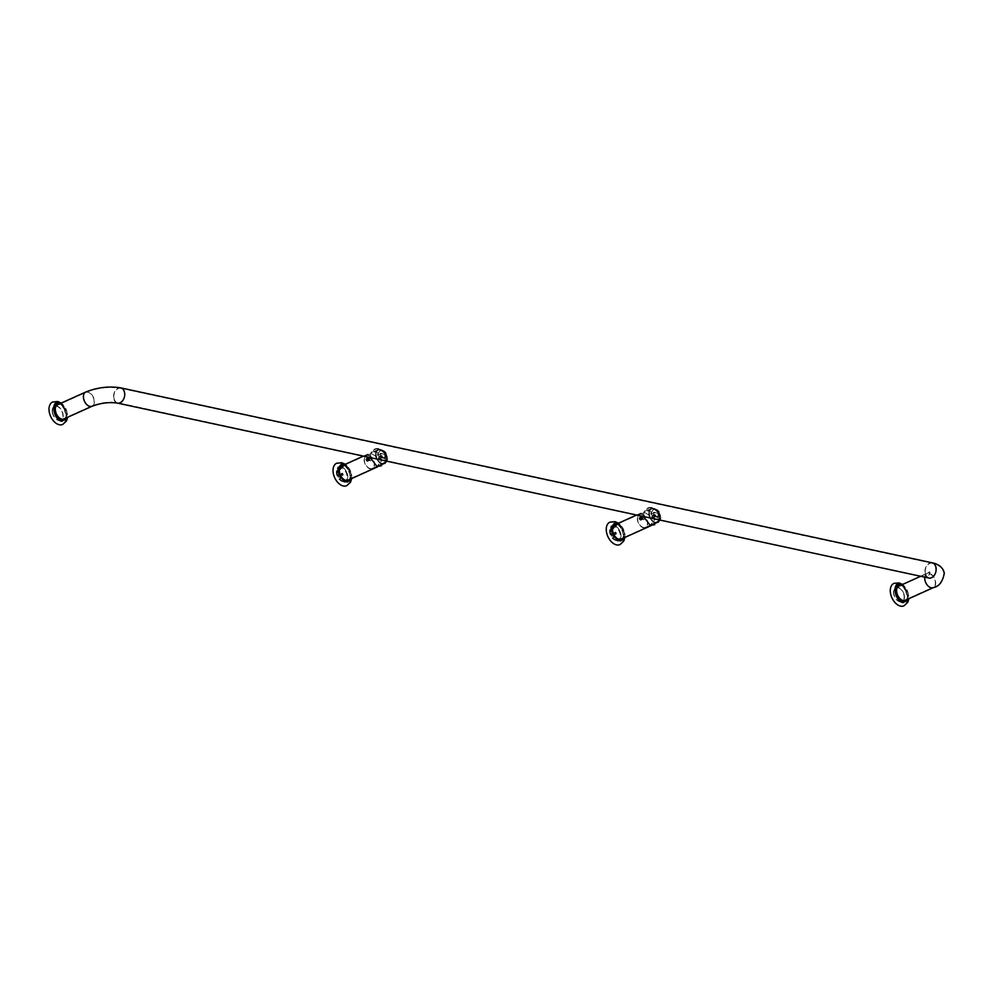 <?xml version="1.0" encoding="UTF-8"?>
<svg xmlns="http://www.w3.org/2000/svg" width="994" height="994" viewBox="0 0 994 994"><rect width="100%" height="100%" fill="white"/><g stroke="black" fill="none" stroke-linecap="round" stroke-linejoin="round"><path stroke-width="0.75" stroke-dasharray="4.97 3.73" d="M64.722 418.598A7.877 4.945 65.7 0 0 65.803 410.82A7.877 4.945 65.7 0 0 59.839 404.421A7.877 4.945 65.7 0 0 58.323 404.396M64.573 418.673A7.877 4.945 65.7 0 0 65.654 410.882A7.877 4.945 65.7 0 0 59.69 404.496A7.877 4.945 65.7 0 0 58.174 404.459M57.565 404.645A7.877 4.945 65.7 0 0 57.49 404.682A7.877 4.945 65.7 0 0 55.627 412.299A7.877 4.945 65.7 0 0 61.765 419.219A7.877 4.945 65.7 0 0 63.964 419.033A7.877 4.945 65.7 0 0 64.026 419.008M56.086 401.911A12.09 7.604 -114.3 0 1 65.517 412.56A12.09 7.604 -114.3 0 1 62.634 424.264A12.09 7.604 -114.3 0 1 59.267 424.55A12.09 7.604 -114.3 0 1 49.837 413.914A12.09 7.604 -114.3 0 1 52.707 402.21A12.09 7.604 -114.3 0 1 56.086 401.911M52.62 402.023A12.301 7.728 -114.3 0 1 56.049 401.725A12.301 7.728 -114.3 0 1 65.641 412.547A12.301 7.728 -114.3 0 1 62.721 424.45M905.994 599.978A7.877 4.945 65.7 0 0 907.075 592.188A7.877 4.945 65.7 0 0 901.111 585.801A7.877 4.945 65.7 0 0 899.595 585.777M905.845 600.041A7.877 4.945 65.7 0 0 906.926 592.262A7.877 4.945 65.7 0 0 900.962 585.864A7.877 4.945 65.7 0 0 899.446 585.839M898.837 586.025A7.877 4.945 65.7 0 0 898.762 586.05A7.877 4.945 65.7 0 0 896.899 593.666A7.877 4.945 65.7 0 0 903.037 600.6A7.877 4.945 65.7 0 0 905.236 600.413A7.877 4.945 65.7 0 0 905.31 600.376M897.358 583.292A12.09 7.604 -114.3 0 1 906.789 593.927A12.09 7.604 -114.3 0 1 903.919 605.632A12.09 7.604 -114.3 0 1 900.539 605.93A12.09 7.604 -114.3 0 1 891.109 595.282A12.09 7.604 -114.3 0 1 893.979 583.577A12.09 7.604 -114.3 0 1 897.358 583.292M893.892 583.391A12.301 7.728 -114.3 0 1 897.333 583.093A12.301 7.728 -114.3 0 1 906.926 593.927A12.301 7.728 -114.3 0 1 904.006 605.818M348.658 479.891A7.877 4.945 65.7 0 0 350.348 474.2A7.877 4.945 65.7 0 0 342.247 465.652M341.588 465.888A7.877 4.945 65.7 0 0 341.514 465.913A7.877 4.945 65.7 0 0 339.289 471.914A7.877 4.945 65.7 0 0 347.987 480.264A7.877 4.945 65.7 0 0 348.049 480.239M348.521 479.965A7.877 4.945 65.7 0 0 350.199 474.262A7.877 4.945 65.7 0 0 342.098 465.714M333.313 472.659A12.09 7.604 -114.3 0 1 336.73 463.44A12.09 7.604 -114.3 0 1 350.074 476.275A12.09 7.604 -114.3 0 1 346.657 485.494A12.09 7.604 -114.3 0 1 333.313 472.659M336.643 463.254A12.301 7.728 -114.3 0 1 350.211 476.3A12.301 7.728 -114.3 0 1 346.744 485.681M341.253 466.894A7.815 4.908 65.7 0 0 339.066 467.081A7.815 4.908 65.7 0 0 337.214 474.635A7.815 4.908 65.7 0 0 343.303 481.518A7.815 4.908 65.7 0 0 345.49 481.332A7.815 4.908 65.7 0 0 347.341 473.765A7.815 4.908 65.7 0 0 341.253 466.894M379.919 449.474A7.815 4.908 65.7 0 0 377.732 449.661A7.815 4.908 65.7 0 0 375.881 457.215A7.815 4.908 65.7 0 0 381.969 464.099A7.815 4.908 65.7 0 0 384.144 463.912A7.815 4.908 65.7 0 0 386.007 456.345A7.815 4.908 65.7 0 0 379.919 449.474M367.917 460.321L367.879 458.085L367.768 460.433L368.488 460.446L368.165 458.147L368.488 460.446M381.92 463.713A7.405 4.647 65.7 0 0 383.982 463.527A7.405 4.647 65.7 0 0 385.734 456.37A7.405 4.647 65.7 0 0 379.969 449.86A7.405 4.647 65.7 0 0 377.906 450.033A7.405 4.647 65.7 0 0 376.142 457.203A7.405 4.647 65.7 0 0 381.92 463.713A7.405 4.647 -114.3 0 1 376.142 457.203A7.405 4.647 -114.3 0 1 377.906 450.033A7.405 4.647 -114.3 0 1 379.969 449.86A7.405 4.647 -114.3 0 1 385.734 456.37A7.405 4.647 -114.3 0 1 383.982 463.527A7.405 4.647 -114.3 0 1 381.92 463.713M343.253 481.133A7.405 4.647 65.7 0 0 345.316 480.947A7.405 4.647 65.7 0 0 347.068 473.79A7.405 4.647 65.7 0 0 341.302 467.279A7.405 4.647 65.7 0 0 339.24 467.453A7.405 4.647 65.7 0 0 337.475 474.623A7.405 4.647 65.7 0 0 343.253 481.133M381.944 463.9A7.604 4.784 65.7 0 0 384.069 463.713A7.604 4.784 65.7 0 0 385.871 456.358A7.604 4.784 65.7 0 0 379.944 449.673A7.604 4.784 65.7 0 0 377.819 449.847A7.604 4.784 65.7 0 0 376.018 457.215A7.604 4.784 65.7 0 0 381.944 463.9M380.777 455.637A1.23 0.77 65.7 0 0 381.447 457.911A1.23 0.77 65.7 0 0 380.777 455.637M382.528 463.639A7.604 4.784 65.7 0 0 384.641 463.452A7.604 4.784 65.7 0 0 386.455 456.097A7.604 4.784 65.7 0 0 380.528 449.412A7.604 4.784 65.7 0 0 378.403 449.586A7.604 4.784 65.7 0 0 376.589 456.942A7.604 4.784 65.7 0 0 382.528 463.639M381.361 455.376A1.23 0.77 65.7 0 0 382.031 457.65A1.23 0.77 65.7 0 0 381.361 455.376M370.265 457.613L370.998 452.817L377.136 452.022L381.944 460.222L377.322 466.869M370.588 457.774L377.099 466.397L381.634 460.147L371.197 453.301L370.588 457.774M384.169 451.276L384.156 450.916C380.627 449.387 378.428 450.742 377.546 454.979L382.876 459.973C374.788 458.321 378.702 447.325 384.169 451.276C388.902 457.7 388.468 460.595 382.876 459.973M385.66 460.93L387.635 458.843L385.883 452.543C379.149 447.064 374.191 447.163 370.998 452.817M377.571 455.115L385.548 452.779L387.225 458.793L377.571 455.115M380.217 457.451L380.205 453.301L384.777 454.73L384.926 458.806L380.217 457.451L385.225 458.681L385.076 454.593L380.503 453.165L380.516 457.315M384.156 450.916L385.858 452.506L387.635 458.843M368.339 455.103A7.405 4.647 -114.3 0 1 374.104 461.614A7.405 4.647 -114.3 0 1 372.352 468.77A7.405 4.647 -114.3 0 1 370.29 468.944A7.405 4.647 -114.3 0 1 364.512 462.434A7.405 4.647 -114.3 0 1 366.277 455.277A7.405 4.647 -114.3 0 1 368.339 455.103M370.228 468.572A6.995 4.398 -114.3 0 1 364.786 462.409A6.995 4.398 -114.3 0 1 366.438 455.65A6.995 4.398 -114.3 0 1 368.389 455.488A6.995 4.398 -114.3 0 1 373.843 461.638A6.995 4.398 -114.3 0 1 372.178 468.398A6.995 4.398 -114.3 0 1 370.228 468.572M381.858 463.328A6.995 4.398 -114.3 0 1 376.415 457.178A6.995 4.398 -114.3 0 1 378.068 450.406A6.995 4.398 -114.3 0 1 380.019 450.245A6.995 4.398 -114.3 0 1 385.473 456.395A6.995 4.398 -114.3 0 1 383.808 463.154A6.995 4.398 -114.3 0 1 381.858 463.328M367.544 457.426A1.802 1.267 -77.8 0 0 366.401 459.737M371.247 459.439A1.019 0.721 -77.8 0 0 369.793 460.098A1.019 0.721 -77.8 0 0 371.247 459.439M342.694 481.581A7.604 4.784 65.7 0 0 344.819 481.407A7.604 4.784 65.7 0 0 346.62 474.039A7.604 4.784 65.7 0 0 340.693 467.354A7.604 4.784 65.7 0 0 338.569 467.528A7.604 4.784 65.7 0 0 336.767 474.896A7.604 4.784 65.7 0 0 342.694 481.581M341.538 473.318A1.23 0.77 65.7 0 0 342.197 475.592A1.23 0.77 65.7 0 0 341.538 473.318M343.278 481.32A7.604 4.784 65.7 0 0 345.403 481.133A7.604 4.784 65.7 0 0 347.204 473.778A7.604 4.784 65.7 0 0 341.277 467.093A7.604 4.784 65.7 0 0 339.153 467.267A7.604 4.784 65.7 0 0 337.351 474.635A7.604 4.784 65.7 0 0 343.278 481.32M342.11 473.057A1.23 0.77 65.7 0 0 342.781 475.331A1.23 0.77 65.7 0 0 342.11 473.057M621.896 538.798A7.877 4.945 65.7 0 0 623.573 533.107A7.877 4.945 65.7 0 0 615.472 524.559M614.814 524.795A7.877 4.945 65.7 0 0 614.739 524.82A7.877 4.945 65.7 0 0 612.528 530.821A7.877 4.945 65.7 0 0 621.213 539.17A7.877 4.945 65.7 0 0 621.287 539.146M621.747 538.86A7.877 4.945 65.7 0 0 623.424 533.169A7.877 4.945 65.7 0 0 615.336 524.621M606.551 531.566A12.09 7.604 -114.3 0 1 609.956 522.347A12.09 7.604 -114.3 0 1 623.3 535.182A12.09 7.604 -114.3 0 1 619.896 544.401A12.09 7.604 -114.3 0 1 606.551 531.566M609.869 522.161A12.301 7.728 -114.3 0 1 623.449 535.207A12.301 7.728 -114.3 0 1 619.983 544.588M614.478 525.801A7.815 4.908 65.7 0 0 612.304 525.988A7.815 4.908 65.7 0 0 610.44 533.542A7.815 4.908 65.7 0 0 616.529 540.425A7.815 4.908 65.7 0 0 618.715 540.227A7.815 4.908 65.7 0 0 620.567 532.672A7.815 4.908 65.7 0 0 614.478 525.801M653.145 508.381A7.815 4.908 65.7 0 0 650.958 508.568A7.815 4.908 65.7 0 0 649.107 516.122A7.815 4.908 65.7 0 0 655.195 523.006A7.815 4.908 65.7 0 0 657.382 522.807A7.815 4.908 65.7 0 0 659.233 515.252A7.815 4.908 65.7 0 0 653.145 508.381M641.142 519.228L641.391 517.054L641.714 519.353M655.145 522.62A7.405 4.647 65.7 0 0 657.208 522.434A7.405 4.647 65.7 0 0 658.972 515.277A7.405 4.647 65.7 0 0 653.195 508.766A7.405 4.647 65.7 0 0 651.132 508.94A7.405 4.647 65.7 0 0 649.38 516.11A7.405 4.647 65.7 0 0 655.145 522.62A7.405 4.647 -114.3 0 1 649.38 516.11A7.405 4.647 -114.3 0 1 651.132 508.94A7.405 4.647 -114.3 0 1 653.195 508.766A7.405 4.647 -114.3 0 1 658.972 515.277A7.405 4.647 -114.3 0 1 657.208 522.434A7.405 4.647 -114.3 0 1 655.145 522.62M616.479 540.04A7.405 4.647 65.7 0 0 618.541 539.854A7.405 4.647 65.7 0 0 620.306 532.697A7.405 4.647 65.7 0 0 614.528 526.186A7.405 4.647 65.7 0 0 612.466 526.36A7.405 4.647 65.7 0 0 610.714 533.529A7.405 4.647 65.7 0 0 616.479 540.04M655.17 522.807A7.604 4.784 65.7 0 0 657.295 522.62A7.604 4.784 65.7 0 0 659.097 515.265A7.604 4.784 65.7 0 0 653.17 508.58A7.604 4.784 65.7 0 0 651.045 508.754A7.604 4.784 65.7 0 0 649.244 516.11A7.604 4.784 65.7 0 0 655.17 522.807M654.015 514.544A1.23 0.77 65.7 0 0 654.673 516.818A1.23 0.77 65.7 0 0 654.015 514.544M655.754 522.546A7.604 4.784 65.7 0 0 657.879 522.359A7.604 4.784 65.7 0 0 659.681 515.004A7.604 4.784 65.7 0 0 653.754 508.319A7.604 4.784 65.7 0 0 651.629 508.493A7.604 4.784 65.7 0 0 649.827 515.849A7.604 4.784 65.7 0 0 655.754 522.546M654.586 514.283A1.23 0.77 65.7 0 0 655.257 516.557A1.23 0.77 65.7 0 0 654.586 514.283M643.491 516.52L644.224 511.724L650.362 510.928L655.183 519.129L650.561 525.776M643.826 516.681L650.324 525.304L654.86 519.054L644.423 512.208L643.826 516.681M657.407 510.183L657.382 509.823C653.853 508.294 651.654 509.649 650.784 513.886L656.115 518.88C648.026 517.228 651.94 506.232 657.407 510.183C662.128 516.607 661.693 519.502 656.115 518.88M658.898 519.837L660.873 517.75L659.121 511.45C652.387 505.971 647.417 506.07 644.224 511.724M650.797 514.022L658.774 511.686L660.463 517.7L650.797 514.022M653.443 516.358L653.431 512.208L658.016 513.637L658.152 517.712L653.443 516.358L658.45 517.588L658.301 513.5L653.729 512.072L653.741 516.221M657.382 509.823L659.121 511.45M641.565 514.01A7.405 4.647 -114.3 0 1 647.342 520.521A7.405 4.647 -114.3 0 1 645.578 527.677A7.405 4.647 -114.3 0 1 643.516 527.851A7.405 4.647 -114.3 0 1 637.75 521.341A7.405 4.647 -114.3 0 1 639.502 514.184A7.405 4.647 -114.3 0 1 641.565 514.01M643.466 527.466A6.995 4.398 -114.3 0 1 638.011 521.316A6.995 4.398 -114.3 0 1 639.676 514.557A6.995 4.398 -114.3 0 1 641.627 514.395A6.995 4.398 -114.3 0 1 647.069 520.545A6.995 4.398 -114.3 0 1 645.417 527.305A6.995 4.398 -114.3 0 1 643.466 527.466M655.096 522.235A6.995 4.398 -114.3 0 1 649.641 516.085A6.995 4.398 -114.3 0 1 651.294 509.313A6.995 4.398 -114.3 0 1 653.257 509.152A6.995 4.398 -114.3 0 1 658.699 515.302A6.995 4.398 -114.3 0 1 657.046 522.061A6.995 4.398 -114.3 0 1 655.096 522.235M640.77 516.333A1.802 1.267 -77.8 0 0 639.627 518.632M644.472 518.346A1.019 0.721 -77.8 0 0 643.019 519.005A1.019 0.721 -77.8 0 0 644.472 518.346M615.92 540.487A7.604 4.784 65.7 0 0 618.044 540.314A7.604 4.784 65.7 0 0 619.858 532.946A7.604 4.784 65.7 0 0 613.919 526.261A7.604 4.784 65.7 0 0 611.795 526.435A7.604 4.784 65.7 0 0 609.993 533.803A7.604 4.784 65.7 0 0 615.92 540.487M614.764 532.225A1.23 0.77 65.7 0 0 615.435 534.499A1.23 0.77 65.7 0 0 614.764 532.225M616.504 540.227A7.604 4.784 65.7 0 0 618.628 540.04A7.604 4.784 65.7 0 0 620.43 532.685A7.604 4.784 65.7 0 0 614.503 526A7.604 4.784 65.7 0 0 612.379 526.174A7.604 4.784 65.7 0 0 610.577 533.529A7.604 4.784 65.7 0 0 616.504 540.227M615.348 531.964A1.23 0.77 65.7 0 0 616.007 534.238A1.23 0.77 65.7 0 0 615.348 531.964M52.558 412.137A7.38 4.635 65.7 0 0 60.709 419.965A7.38 4.635 65.7 0 0 62.784 414.336A7.38 4.635 65.7 0 0 54.645 406.509A7.38 4.635 65.7 0 0 52.558 412.137M893.83 593.505A7.38 4.635 -114.3 0 1 895.917 587.876A7.38 4.635 -114.3 0 1 904.055 595.704A7.38 4.635 -114.3 0 1 901.98 601.333A7.38 4.635 -114.3 0 1 893.83 593.505M904.341 595.766A7.79 4.895 -114.3 0 1 902.142 601.705A7.79 4.895 -114.3 0 1 893.556 593.443A7.79 4.895 -114.3 0 1 895.743 587.504A7.79 4.895 -114.3 0 1 904.341 595.766M52.272 412.075A7.79 4.895 65.7 0 0 60.87 420.338A7.79 4.895 65.7 0 0 63.069 414.399A7.79 4.895 65.7 0 0 54.471 406.136A7.79 4.895 65.7 0 0 52.272 412.075M59.218 402.682C67.99 404.011 70.76 423.717 61.814 421.232C53.042 419.89 50.272 400.197 59.218 402.682M59.553 403.527A8.909 5.604 -114.3 0 1 66.896 413.193A8.909 5.604 -114.3 0 1 61.901 420.201A8.909 5.604 -114.3 0 1 54.558 410.522A8.909 5.604 -114.3 0 1 59.553 403.527M60.149 403.576A8.909 5.604 -114.3 0 1 65.977 409.491A8.909 5.604 -114.3 0 1 66.548 417.778M61.056 403.166L67.455 417.368M900.489 584.05C909.261 585.391 912.032 605.085 903.099 602.6C894.314 601.271 891.543 581.565 900.489 584.05M900.825 584.894A8.909 5.604 -114.3 0 1 908.168 594.561A8.909 5.604 -114.3 0 1 903.173 601.569A8.909 5.604 -114.3 0 1 895.83 591.902A8.909 5.604 -114.3 0 1 900.825 584.894M901.421 584.944A8.909 5.604 -114.3 0 1 907.249 590.871A8.909 5.604 -114.3 0 1 907.82 599.146M902.328 584.534L908.727 598.748M337.674 471.703C335.562 459.65 350.149 462.794 351.404 474.672C353.516 486.725 338.929 483.581 337.674 471.703M338.569 471.765A8.909 5.604 -114.3 0 1 343.576 464.757A8.909 5.604 -114.3 0 1 350.919 474.424A8.909 5.604 -114.3 0 1 345.924 481.431A8.909 5.604 -114.3 0 1 338.569 471.765M345.055 464.384L351.603 474.623L351.466 478.636M344.148 464.794A8.909 5.604 -114.3 0 1 351.068 474.362A8.909 5.604 -114.3 0 1 350.559 479.046M368.526 458.781A1.193 0.845 -77.8 0 0 366.836 459.539A1.193 0.845 -77.8 0 0 368.526 458.781M368.526 458.855A1.019 0.721 -77.8 0 0 367.072 459.501A1.019 0.721 -77.8 0 0 368.526 458.855M610.9 530.61C608.8 518.557 623.375 521.701 624.63 533.579C626.742 545.631 612.155 542.488 610.9 530.61M611.807 530.672A8.909 5.604 -114.3 0 1 616.802 523.664A8.909 5.604 -114.3 0 1 624.145 533.331A8.909 5.604 -114.3 0 1 619.15 540.338A8.909 5.604 -114.3 0 1 611.807 530.672M618.28 523.291L624.828 533.529L624.704 537.543M617.373 523.701A8.909 5.604 -114.3 0 1 624.294 533.269A8.909 5.604 -114.3 0 1 623.785 537.94M641.751 517.688A1.193 0.845 -77.8 0 0 640.074 518.446A1.193 0.845 -77.8 0 0 641.751 517.688M641.751 517.762A1.019 0.721 -77.8 0 0 640.298 518.408A1.019 0.721 -77.8 0 0 641.751 517.762M83.782 398.06A7.38 4.635 65.7 0 0 91.92 405.9A7.38 4.635 65.7 0 0 94.008 400.271A7.38 4.635 65.7 0 0 85.869 392.444A7.38 4.635 65.7 0 0 83.782 398.06M113.888 397.861A7.38 5.206 102.2 0 1 120.684 388.281A7.38 5.206 102.2 0 1 124.362 393.139A7.38 5.206 102.2 0 1 117.565 402.707A7.38 5.206 102.2 0 1 113.888 397.861M925.29 572.793A7.38 5.206 102.2 0 1 932.074 563.213A7.38 5.206 102.2 0 1 935.752 568.071A7.38 5.206 102.2 0 1 928.968 577.638A7.38 5.206 102.2 0 1 925.29 572.793M925.054 579.44A7.38 4.635 -114.3 0 1 927.141 573.811A7.38 4.635 -114.3 0 1 935.279 581.639A7.38 4.635 -114.3 0 1 933.204 587.268A7.38 4.635 -114.3 0 1 925.054 579.44M924.731 577.154A7.79 4.895 -114.3 0 1 926.967 573.439A7.79 4.895 -114.3 0 1 935.565 581.701A7.79 4.895 -114.3 0 1 933.366 587.64M92.094 406.273A7.79 4.895 65.7 0 0 94.293 400.333A7.79 4.895 65.7 0 0 85.695 392.071M928.881 578.048A7.79 5.492 102.2 0 1 925.004 572.917A7.79 5.492 102.2 0 1 932.161 562.815M117.478 403.117A7.79 5.492 102.2 0 1 113.602 397.985A7.79 5.492 102.2 0 1 120.771 387.884M52.707 402.21L57.714 401.713L60.969 403.079L66.225 409.379L67.604 415.417L66.996 419.344L62.634 424.264M61.305 403.055L67.704 417.256M893.979 583.577L898.986 583.093L902.254 584.46L907.497 590.759L908.876 596.785L908.267 600.724L903.919 605.632M902.577 584.422L908.976 598.636M336.73 463.44C342.768 462.732 346.086 463.452 346.682 465.614L351.491 474.896C351.665 480.723 350.05 484.264 346.657 485.494M345.303 464.273L351.702 474.871L351.727 478.512M339.066 467.081L341.116 466.161M363.382 456.134L377.732 449.661M372.352 468.77L345.316 480.947M384.144 463.912L377.509 466.894M347.54 480.4L345.49 481.332M339.24 467.453L366.277 455.277M387.126 461.241L387.635 458.818M385.548 452.779C378.975 447.486 374.191 447.66 371.197 453.301M377.099 466.397C382.802 466.981 386.181 464.447 387.225 458.793M366.438 455.65L378.068 450.406M383.808 463.154L372.178 468.398M370.302 460.769L367.581 460.185L368.016 458.172L370.737 458.768M609.956 522.347C616.007 521.639 619.324 522.359 619.908 524.521L624.729 533.803C624.891 539.63 623.288 543.171 619.896 544.401M618.541 523.179L624.928 533.778L624.953 537.419M612.304 525.988L614.354 525.068M636.62 515.029L650.958 508.568M645.578 527.677L618.541 539.854M657.382 522.807L650.735 525.801M620.765 539.307L618.715 540.227M612.466 526.36L639.502 514.184M660.364 520.148L660.873 517.725L659.084 511.413M658.774 511.686C652.213 506.393 647.417 506.567 644.423 512.208M650.324 525.304C656.028 525.888 659.407 523.353 660.463 517.7M639.676 514.557L651.294 509.313M657.046 522.061L645.417 527.305M643.54 519.676L640.807 519.092L641.242 517.079L643.963 517.675M895.917 587.876L929.999 572.122L929.278 575.34L930.856 578.247L117.565 402.707C109.29 401.501 100.742 402.558 91.92 405.9L60.709 419.965M54.645 406.509L85.869 392.444C97.437 387.784 109.042 386.405 120.684 388.281L932.074 563.213C932.62 563.275 942.548 565.027 943.89 573.289C942.536 581.328 938.97 585.988 933.204 587.268L901.98 601.333M904.702 600.562L902.142 601.705M54.471 406.136L57.018 404.98M920.668 576.271L929.701 571.836L928.868 575.402L930.657 578.595M895.743 587.504L898.29 586.361M63.417 419.182L60.87 420.338"/><path stroke-width="1.49" d="M58.323 404.396A7.877 4.945 65.7 0 0 57.64 404.62A7.877 4.945 65.7 0 0 55.763 412.237A7.877 4.945 65.7 0 0 61.901 419.157A7.877 4.945 65.7 0 0 64.101 418.971A7.877 4.945 65.7 0 0 64.722 418.598M67.704 417.256L66.499 420.959L62.721 424.45A12.301 7.728 -114.3 0 1 59.292 424.749A12.301 7.728 -114.3 0 1 49.7 413.914A12.301 7.728 -114.3 0 1 52.62 402.023L57.764 401.514L61.305 403.055M899.595 585.777A7.877 4.945 65.7 0 0 898.911 585.988A7.877 4.945 65.7 0 0 897.048 593.604A7.877 4.945 65.7 0 0 903.186 600.538A7.877 4.945 65.7 0 0 905.385 600.339A7.877 4.945 65.7 0 0 905.994 599.978M908.976 598.636L907.77 602.327L904.006 605.818A12.301 7.728 -114.3 0 1 900.564 606.116A12.301 7.728 -114.3 0 1 890.972 595.294A12.301 7.728 -114.3 0 1 893.892 583.391L899.036 582.894L902.577 584.422M342.247 465.652A7.877 4.945 65.7 0 0 341.663 465.851A7.877 4.945 65.7 0 0 339.439 471.852A7.877 4.945 65.7 0 0 348.124 480.201A7.877 4.945 65.7 0 0 348.658 479.891M351.727 478.512L350.522 482.189L346.744 485.681A12.301 7.728 -114.3 0 1 333.176 472.635A12.301 7.728 -114.3 0 1 336.643 463.254L341.762 462.744L345.303 464.273M387.126 461.241L377.322 466.869L370.265 457.613M382.715 460.297L385.66 460.93M368.96 458.582A1.802 1.267 -77.8 0 0 367.544 457.426L366.252 459.526L366.848 460.669A1.802 1.267 -77.8 0 0 368.96 458.582M366.401 459.737A1.802 1.267 -77.8 0 0 366.848 460.669M615.472 524.559A7.877 4.945 65.7 0 0 614.888 524.757A7.877 4.945 65.7 0 0 612.664 530.759A7.877 4.945 65.7 0 0 621.362 539.108A7.877 4.945 65.7 0 0 621.896 538.798M624.953 537.419L623.747 541.096L619.983 544.588A12.301 7.728 -114.3 0 1 606.402 531.542A12.301 7.728 -114.3 0 1 609.869 522.161L614.988 521.651L618.541 523.179M660.364 520.148L650.561 525.776L643.491 516.52M655.941 519.203L658.898 519.837M642.186 517.489A1.802 1.267 -77.8 0 0 640.77 516.333L639.477 518.433L640.074 519.576A1.802 1.267 -77.8 0 0 642.186 517.489M639.627 518.632A1.802 1.267 -77.8 0 0 640.074 519.576M67.455 417.368L61.951 421.282C53.08 419.928 50.284 400.01 59.317 402.52L61.056 403.166M66.548 417.778A8.909 5.604 -114.3 0 1 62.038 420.127A8.909 5.604 -114.3 0 1 54.695 410.46A8.909 5.604 -114.3 0 1 59.702 403.452A8.909 5.604 -114.3 0 1 60.149 403.576M908.727 598.748L903.235 602.65C894.351 601.295 891.556 581.378 900.589 583.888L902.328 584.534M907.82 599.146A8.909 5.604 -114.3 0 1 903.322 601.507A8.909 5.604 -114.3 0 1 895.967 591.84A8.909 5.604 -114.3 0 1 900.974 584.832A8.909 5.604 -114.3 0 1 901.421 584.944M351.466 478.636L344.359 481.928L337.712 471.641L345.055 464.384M350.559 479.046A8.909 5.604 -114.3 0 1 344.086 480.537A8.909 5.604 -114.3 0 1 338.718 471.69A8.909 5.604 -114.3 0 1 344.148 464.794M624.704 537.543L617.597 540.835L610.95 530.535L618.28 523.291M623.785 537.94A8.909 5.604 -114.3 0 1 617.311 539.444A8.909 5.604 -114.3 0 1 611.956 530.597A8.909 5.604 -114.3 0 1 617.373 523.701M57.018 404.98L85.695 392.071C97.337 387.374 109.029 385.983 120.771 387.884L932.161 562.815C932.732 562.977 942.623 564.356 944.3 573.227C942.71 581.751 939.069 586.559 933.366 587.64A7.79 4.895 -114.3 0 1 924.768 579.378A7.79 4.895 -114.3 0 1 924.731 577.154M85.695 392.071A7.79 4.895 65.7 0 0 83.496 397.998A7.79 4.895 65.7 0 0 92.094 406.273L63.417 419.182M932.161 562.815A7.79 5.492 102.2 0 1 936.05 567.947A7.79 5.492 102.2 0 1 928.881 578.048L117.478 403.117C109.29 401.924 100.829 402.968 92.094 406.273M120.771 387.884A7.79 5.492 102.2 0 1 124.648 393.015A7.79 5.492 102.2 0 1 117.478 403.117M341.116 466.161L363.382 456.134M377.509 466.894L347.54 480.4M614.354 525.068L636.62 515.029M650.735 525.801L620.765 539.307M933.366 587.64L904.702 600.562M930.098 578.11L928.881 578.048M898.29 586.361L920.668 576.271"/></g></svg>
